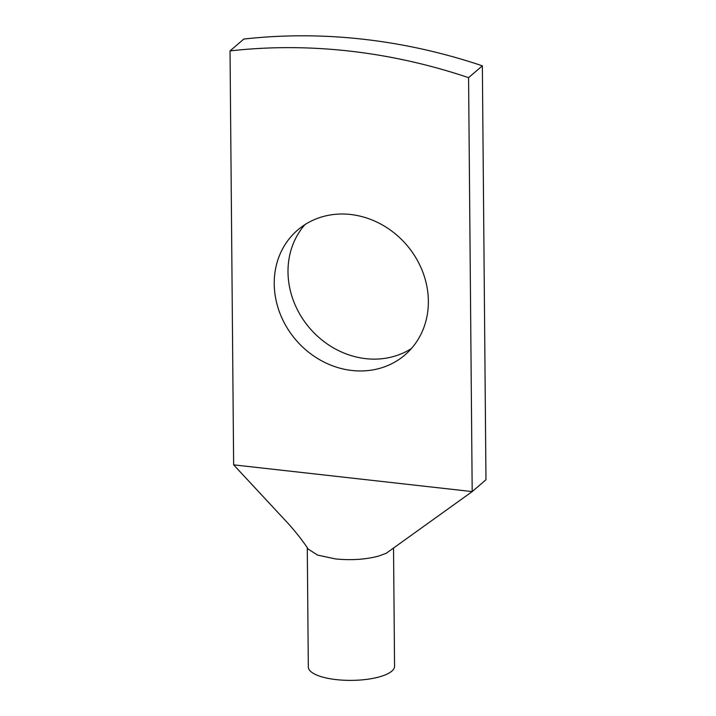 <?xml version="1.0" encoding="UTF-8"?>
<svg xmlns="http://www.w3.org/2000/svg" width="716" height="716" viewBox="0 0 716 716"><rect width="100%" height="100%" fill="white"/><g stroke="black" fill="none" stroke-linecap="round" stroke-linejoin="round"><path stroke-width="1.07" d="M482.36 65.818L485.967 479.756L472.193 491.588L468.577 77.65A588.024 521.114 -130.7 0 0 230.033 50.908L243.807 39.067A588.024 521.114 -130.7 0 1 482.36 65.818L468.577 77.65M386.255 553.253L434.827 518.402L386.255 553.253L378.549 556.099C365.661 559.509 351.35 560.458 335.625 558.945L317.635 555.106L308.256 549.145C302.564 540.517 295.601 531.684 287.367 522.635L233.64 464.845L230.033 50.908M304.962 224.609A82.322 72.951 -130.7 0 0 288.002 272.017A82.322 72.951 -130.7 0 0 330.962 346.401A82.322 72.951 -130.7 0 0 411.414 348.531M428.365 301.132A82.322 72.951 -130.7 0 0 381.028 224.197A82.322 72.951 -130.7 0 0 297.659 230.042A82.322 72.951 -130.7 0 0 274.228 283.849A82.322 72.951 -130.7 0 0 321.565 360.783A82.322 72.951 -130.7 0 0 404.934 354.939A82.322 72.951 -130.7 0 0 428.365 301.132M233.64 464.845L472.193 491.588L434.827 518.402M393.531 548.438L394.561 666.229A43.121 13.774 179.5 0 1 379.596 676.817A43.121 13.774 179.5 0 1 333.531 679.278A43.121 13.774 179.5 0 1 308.319 666.981L307.28 547.731"/></g></svg>
